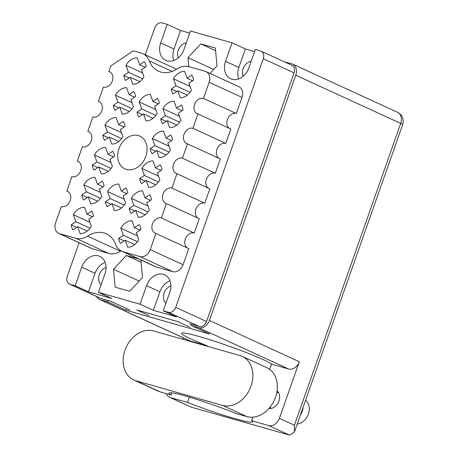 <?xml version="1.0" encoding="UTF-8"?>
<svg xmlns="http://www.w3.org/2000/svg" width="458" height="458" viewBox="0 0 458 458"><rect width="100%" height="100%" fill="white"/><g stroke="black" fill="none" stroke-linecap="round" stroke-linejoin="round"><path stroke-width="0.69" d="M126.425 169.431A18.005 13.912 -65.3 0 0 145.455 157.323A18.005 13.912 -65.3 0 0 139.902 136.141A18.005 13.912 -65.3 0 0 138.35 135.568A18.005 13.912 -65.3 0 0 119.32 147.676A18.005 13.912 -65.3 0 0 124.874 168.859A18.005 13.912 -65.3 0 0 126.425 169.431M163.277 310.822L169.804 292.29A15.566 12.028 -65.3 0 0 164.674 274.834A15.566 12.028 -65.3 0 0 163.334 274.342A15.566 12.028 -65.3 0 0 146.554 285.672L140.028 304.198L153.344 310.312L176.593 316.936L163.277 310.822L168.418 312.282A6.778 5.238 -65.3 0 0 175.723 307.347L263.276 58.727A6.778 5.238 -65.3 0 0 261.043 51.124A6.778 5.238 -65.3 0 0 260.465 50.907L255.324 49.447L248.797 67.973A15.566 12.028 -65.3 0 1 230.677 78.81A15.566 12.028 -65.3 0 1 225.548 61.355L232.074 42.823L190.476 30.984L183.95 49.51A15.566 12.028 -65.3 0 1 165.83 60.347A15.566 12.028 -65.3 0 1 160.701 42.892L167.227 24.366L162.086 22.9A6.778 5.238 -65.3 0 0 154.781 27.835L145.278 54.817M169.987 280.817A15.566 12.028 -65.3 0 0 159.871 291.786L153.344 310.312M98.43 292.359L104.956 273.827A15.566 12.028 -65.3 0 0 99.827 256.371A15.566 12.028 -65.3 0 0 98.487 255.879A15.566 12.028 -65.3 0 0 81.707 267.209L75.181 285.735L88.503 291.855L111.752 298.473L98.43 292.359L140.028 304.198M105.145 262.36A15.566 12.028 -65.3 0 0 95.024 273.323L88.503 291.855M87.575 236.122A26.902 20.787 114.7 0 1 104.046 232.985A26.902 20.787 114.7 0 1 106.359 233.838A26.902 20.787 114.7 0 1 115.502 244.068A19.064 14.73 -65.3 0 0 121.983 251.322A19.064 14.73 -65.3 0 0 123.62 251.929L139.936 256.572A9.532 7.368 -65.3 0 0 150.213 249.633L155.892 233.5A8.261 6.383 114.7 0 1 155.182 233.236A8.261 6.383 114.7 0 1 152.634 223.515A8.261 6.383 114.7 0 1 161.365 217.956L166.414 203.615A8.261 6.383 114.7 0 1 165.704 203.352A8.261 6.383 114.7 0 1 163.157 193.631A8.261 6.383 114.7 0 1 171.887 188.078L176.943 173.731A8.261 6.383 114.7 0 1 176.227 173.468A8.261 6.383 114.7 0 1 173.679 163.752A8.261 6.383 114.7 0 1 182.41 158.193L187.465 143.852A8.261 6.383 114.7 0 1 186.755 143.589A8.261 6.383 114.7 0 1 184.208 133.868A8.261 6.383 114.7 0 1 192.938 128.309L197.988 113.968A8.261 6.383 114.7 0 1 197.278 113.704A8.261 6.383 114.7 0 1 194.73 103.983A8.261 6.383 114.7 0 1 203.461 98.43L209.14 82.291A9.532 7.368 -65.3 0 0 206.003 71.603A9.532 7.368 -65.3 0 0 205.184 71.299L188.868 66.656A19.064 14.73 -65.3 0 0 177.194 68.877A26.902 20.787 114.7 0 1 158.416 71.162A26.902 20.787 114.7 0 1 149.274 60.925A19.064 14.73 -65.3 0 0 142.793 53.678A19.064 14.73 -65.3 0 0 141.15 53.071L133.221 50.809L110.847 65.923L108.878 71.5A8.261 6.383 114.7 0 1 109.594 71.763A8.261 6.383 114.7 0 1 112.141 81.484A8.261 6.383 114.7 0 1 103.411 87.037L98.356 101.384A8.261 6.383 114.7 0 1 99.065 101.647A8.261 6.383 114.7 0 1 101.619 111.368A8.261 6.383 114.7 0 1 92.882 116.922L87.833 131.269A8.261 6.383 114.7 0 1 88.543 131.526A8.261 6.383 114.7 0 1 91.09 141.247A8.261 6.383 114.7 0 1 82.36 146.806L77.31 161.147A8.261 6.383 114.7 0 1 78.02 161.411A8.261 6.383 114.7 0 1 80.568 171.132A8.261 6.383 114.7 0 1 71.837 176.685L66.788 191.032A8.261 6.383 114.7 0 1 67.498 191.295A8.261 6.383 114.7 0 1 70.045 201.016A8.261 6.383 114.7 0 1 61.315 206.569L55.63 222.708A9.532 7.368 -65.3 0 0 58.773 233.397A9.532 7.368 -65.3 0 0 59.592 233.7L75.908 238.343A19.064 14.73 -65.3 0 0 87.575 236.122L120.443 251.213A26.902 20.787 114.7 0 1 121.038 250.835M123.837 75.444L128.498 72.295L125.973 65.288A13.769 10.637 -65.3 0 1 137.114 57.765L139.638 64.773L144.299 61.624A13.769 10.637 114.7 0 1 146.102 66.633L141.442 69.782L143.967 76.789A13.769 10.637 -65.3 0 1 132.831 84.312L130.307 77.305L125.647 80.453A13.769 10.637 114.7 0 1 123.837 75.444L129.328 77.963M71.225 224.855L75.885 221.706L73.354 214.699A13.769 10.637 -65.3 0 1 84.495 207.176L87.02 214.184L91.68 211.041A13.769 10.637 114.7 0 1 93.489 216.05L88.829 219.193L91.354 226.206A13.769 10.637 -65.3 0 1 80.213 233.729L77.688 226.716L73.028 229.864A13.769 10.637 114.7 0 1 71.225 224.855L76.709 227.374M81.747 194.971L86.407 191.828L83.883 184.814A13.769 10.637 -65.3 0 1 95.018 177.292L97.548 184.305L102.203 181.156A13.769 10.637 114.7 0 1 104.012 186.166L99.352 189.314L101.876 196.322A13.769 10.637 -65.3 0 1 90.736 203.844L88.211 196.837L83.551 199.98A13.769 10.637 114.7 0 1 81.747 194.971L87.238 197.495M92.27 165.092L96.93 161.943L94.405 154.936A13.769 10.637 -65.3 0 1 105.546 147.413L108.071 154.42L112.731 151.272A13.769 10.637 114.7 0 1 114.534 156.281L109.874 159.43L112.399 166.437A13.769 10.637 -65.3 0 1 101.258 173.96L98.733 166.952L94.073 170.101A13.769 10.637 114.7 0 1 92.27 165.092L97.76 167.611M102.792 135.207L107.453 132.059L104.928 125.051A13.769 10.637 -65.3 0 1 116.069 117.529L118.593 124.536L123.254 121.393A13.769 10.637 114.7 0 1 125.057 126.402L120.397 129.545L122.921 136.558A13.769 10.637 -65.3 0 1 111.781 144.081L109.256 137.068L104.596 140.217A13.769 10.637 114.7 0 1 102.792 135.207L108.283 137.726M113.315 105.323L117.975 102.18L115.45 95.167A13.769 10.637 -65.3 0 1 126.591 87.644L129.116 94.657L133.776 91.508A13.769 10.637 114.7 0 1 135.579 96.518L130.919 99.667L133.444 106.674A13.769 10.637 -65.3 0 1 122.309 114.197L119.778 107.189L115.124 110.332A13.769 10.637 114.7 0 1 113.315 105.323L118.805 107.848M105.472 201.726L110.132 198.583L107.601 191.57A13.769 10.637 -65.3 0 1 118.742 184.047L121.267 191.06L125.927 187.912A13.769 10.637 114.7 0 1 127.736 192.921L123.076 196.064L125.601 203.077A13.769 10.637 -65.3 0 1 114.46 210.6L111.935 203.587L107.275 206.735A13.769 10.637 114.7 0 1 105.472 201.726L110.962 204.245M137.039 112.078L141.699 108.935L139.175 101.922A13.769 10.637 -65.3 0 1 150.316 94.4L152.84 101.407L157.5 98.264A13.769 10.637 114.7 0 1 159.304 103.273L154.644 106.416L157.168 113.429A13.769 10.637 -65.3 0 1 146.028 120.952L143.503 113.939L138.843 117.088A13.769 10.637 114.7 0 1 137.039 112.078L142.53 114.597M118.674 238.366L123.328 235.217L120.803 228.21A13.769 10.637 -65.3 0 1 131.944 220.687L134.469 227.695L139.129 224.546A13.769 10.637 114.7 0 1 140.932 229.555L136.272 232.704L138.803 239.711A13.769 10.637 -65.3 0 1 127.662 247.234L125.137 240.227L120.477 243.375A13.769 10.637 114.7 0 1 118.674 238.366L124.158 240.885M129.196 208.482L133.856 205.333L131.326 198.325A13.769 10.637 -65.3 0 1 142.467 190.803L144.991 197.81L149.651 194.667A13.769 10.637 114.7 0 1 151.455 199.677L146.8 202.82L149.325 209.833A13.769 10.637 -65.3 0 1 138.184 217.355L135.66 210.342L130.999 213.491A13.769 10.637 114.7 0 1 129.196 208.482L134.681 211.001M139.719 178.597L144.379 175.454L141.854 168.441A13.769 10.637 -65.3 0 1 152.989 160.918L155.514 167.931L160.174 164.783A13.769 10.637 114.7 0 1 161.983 169.792L157.323 172.941L159.848 179.948A13.769 10.637 -65.3 0 1 148.707 187.471L146.182 180.463L141.522 183.606A13.769 10.637 114.7 0 1 139.719 178.597L145.209 181.122M150.241 148.718L154.901 145.57L152.377 138.562A13.769 10.637 -65.3 0 1 163.512 131.04L166.042 138.047L170.702 134.898A13.769 10.637 114.7 0 1 172.506 139.908L167.846 143.056L170.37 150.064A13.769 10.637 -65.3 0 1 159.229 157.586L156.705 150.579L152.045 153.728A13.769 10.637 114.7 0 1 150.241 148.718L155.731 151.237M160.764 118.834L165.424 115.685L162.899 108.678A13.769 10.637 -65.3 0 1 174.04 101.155L176.565 108.162L181.225 105.019A13.769 10.637 114.7 0 1 183.028 110.023L178.368 113.172L180.893 120.185A13.769 10.637 -65.3 0 1 169.752 127.708L167.227 120.694L162.567 123.843A13.769 10.637 114.7 0 1 160.764 118.834L166.254 121.353M171.286 88.949L175.946 85.806L173.422 78.793A13.769 10.637 -65.3 0 1 184.563 71.271L187.087 78.284L191.747 75.135A13.769 10.637 114.7 0 1 193.551 80.144L188.891 83.287L191.415 90.3A13.769 10.637 -65.3 0 1 180.28 97.823L177.75 90.816L173.09 93.959A13.769 10.637 114.7 0 1 171.286 88.949L176.777 91.474M79.102 242.734L67.229 276.46A6.778 5.238 -65.3 0 0 69.461 284.057A6.778 5.238 -65.3 0 0 70.045 284.275L75.181 285.735M254.579 51.559L245.391 48.943L232.074 42.823M189.732 33.096L180.544 30.48L167.227 24.366M261.043 51.124L291.832 65.259A6.778 5.238 114.7 0 1 294.065 72.862L206.512 321.487A6.778 5.238 114.7 0 1 199.207 326.422L189.56 323.674L191.879 324.739M130.026 310.135L110.481 301.158L100.829 298.41A6.778 5.238 114.7 0 1 100.25 298.198L69.461 284.057M190.127 327.247L177.91 321.636L136.787 309.929L149.005 315.539M210.022 73.452L217.023 65.941L215.34 48.033L200.822 43.899L187.986 57.674L188.828 66.645M138.682 258.993L126.316 255.472L113.481 269.241L115.164 287.149L129.683 291.282L142.518 277.508L140.875 259.995M229.481 128.429A8.261 6.383 114.7 0 1 227.786 118.628A8.261 6.383 114.7 0 1 236.322 113.521L242.007 97.382A9.532 7.368 -65.3 0 0 238.87 86.694L206.003 71.603M218.953 158.313A8.261 6.383 114.7 0 1 217.264 148.506A8.261 6.383 114.7 0 1 225.8 143.406L230.855 129.059L197.988 113.968M208.43 188.192A8.261 6.383 114.7 0 1 206.741 178.391A8.261 6.383 114.7 0 1 215.277 173.284L220.327 158.943L187.465 143.852M197.908 218.077A8.261 6.383 114.7 0 1 196.219 208.276A8.261 6.383 114.7 0 1 204.755 203.169L209.804 188.822L176.943 173.731M187.385 247.961A8.261 6.383 114.7 0 1 185.696 238.154A8.261 6.383 114.7 0 1 194.232 233.053L199.282 218.706L166.414 203.615M121.983 251.322L154.844 266.413A19.064 14.73 -65.3 0 0 156.487 267.02L172.803 271.663A9.532 7.368 -65.3 0 0 183.074 264.724L188.759 248.591L155.892 233.5M58.773 233.397L91.634 248.488A9.532 7.368 -65.3 0 0 92.459 248.791L108.775 253.434A19.064 14.73 -65.3 0 0 120.443 251.213M176.599 69.255A19.064 14.73 -65.3 0 0 175.66 68.769L142.793 53.678M236.322 113.521L203.461 98.43M225.8 143.406L192.938 128.309M215.277 173.284L182.41 158.193M204.755 203.169L171.887 188.078M194.232 233.053L161.365 217.956M68.162 191.662L66.788 191.032M78.684 161.777L77.31 161.147M89.207 131.898L87.833 131.269M99.73 102.014L98.356 101.384M110.252 72.129L108.878 71.5M139.209 281.057L113.481 269.241M141.087 262.251L126.316 255.472M213.714 69.49L187.986 57.674M215.592 50.683L200.822 43.899M106.05 267.483A9.847 7.609 -65.3 0 0 99.065 275.264A9.847 7.609 -65.3 0 0 101.138 284.681M245.391 48.943L238.864 67.469A15.566 12.028 -65.3 0 0 238.681 78.942M251.133 61.343A9.847 7.609 -65.3 0 0 243.158 76.286M165.979 303.144A9.847 7.609 114.7 0 1 163.912 293.727A9.847 7.609 114.7 0 1 170.891 285.947M180.544 30.48L174.023 49.006A15.566 12.028 -65.3 0 0 173.834 60.479M178.311 57.828A9.847 7.609 114.7 0 1 186.286 42.88M177.75 90.816L187.27 95.184M187.087 78.284L192.578 80.803M190.018 86.413L173.422 78.793M175.946 85.806L190.099 92.304M167.227 120.694L176.748 125.068M176.565 108.162L182.055 110.687M179.496 116.298L162.899 108.678M165.424 115.685L179.576 122.183M156.705 150.579L166.225 154.953M166.042 138.047L171.527 140.566M168.973 146.182L152.377 138.562M154.901 145.57L169.054 152.067M146.182 180.463L155.703 184.832M155.514 167.931L161.004 170.45M158.445 176.061L141.854 168.441M144.379 175.454L158.531 181.952M135.66 210.342L145.18 214.716M144.991 197.81L150.482 200.335M147.923 205.945L131.326 198.325M133.856 205.333L148.008 211.836M125.137 240.227L134.658 244.601M134.469 227.695L139.959 230.214M137.4 235.83L120.803 228.21M123.328 235.217L137.48 241.715M143.503 113.939L153.024 118.313M152.84 101.407L158.331 103.932M155.772 109.542L139.175 101.922M141.699 108.935L155.852 115.433M111.935 203.587L121.456 207.961M121.267 191.06L126.757 193.579M124.198 199.19L107.601 191.57M110.132 198.583L124.284 205.081M119.778 107.189L129.299 111.557M129.116 94.657L134.606 97.176M132.047 102.787L115.45 95.167M117.975 102.18L132.127 108.678M109.256 137.068L118.777 141.442M118.593 124.536L124.084 127.061M121.525 132.671L104.928 125.051M107.453 132.059L121.605 138.562M98.733 166.952L108.254 171.326M108.071 154.42L113.555 156.939M111.002 162.556L94.405 154.936M96.93 161.943L111.082 168.441M88.211 196.837L97.731 201.205M97.548 184.305L103.033 186.824M100.474 192.434L83.883 184.814M86.407 191.828L100.56 198.325M77.688 226.716L87.209 231.09M87.02 214.184L92.51 216.708M89.951 222.319L73.354 214.699M75.885 221.706L90.037 228.21M130.307 77.305L139.827 81.679M139.638 64.773L145.129 67.292M142.57 72.908L125.973 65.288M128.498 72.295L142.65 78.793M153.522 330.945A26.478 20.461 -65.3 0 0 124.982 350.221A26.478 20.461 -65.3 0 0 133.707 379.911A26.478 20.461 -65.3 0 0 135.986 380.753L222.496 405.382A26.478 20.461 -65.3 0 0 250.48 387.577A26.478 20.461 -65.3 0 0 242.316 356.421A26.478 20.461 -65.3 0 0 240.038 355.58L153.522 330.945M305.583 400.281A13.236 10.231 114.7 0 1 308.349 414.152A13.236 10.231 114.7 0 1 297.208 424.062M303.122 407.282A13.236 10.231 114.7 0 1 302.24 411.347A13.236 10.231 114.7 0 1 300.356 415.125M277.038 390.897A9.847 7.609 114.7 0 1 278.939 401.088A9.847 7.609 114.7 0 1 269.001 408.41M166.265 393.634A9.956 7.694 -65.3 0 0 169.597 397.281A9.956 7.694 -65.3 0 0 170.45 397.601L191.221 407.139L289.439 435.1L268.669 425.562A9.956 7.694 -65.3 0 0 279.397 418.314L299.326 361.74A9.956 7.694 114.7 0 1 288.592 368.982L271.56 364.133A48.079 3.612 -160.6 0 0 262.926 359.501A48.079 3.612 -160.6 0 0 212.941 340.712A48.079 3.612 -160.6 0 0 181.671 333.31A48.079 3.612 -160.6 0 0 191.118 339.057A48.079 3.612 -160.6 0 0 207.411 345.87L190.373 341.021A9.956 7.694 114.7 0 1 189.52 340.706L99.598 299.412A9.956 7.694 -65.3 0 0 100.457 299.727L107.573 301.753L108.025 300.459M171.962 392.838L171.189 395.036L160.42 391.974L135.986 380.753M133.707 379.911L158.142 391.132A26.478 20.461 -65.3 0 0 160.42 391.974M268.669 425.562L251.631 420.713L252.879 417.181M271.56 364.133L269.705 369.406M279.397 418.314L294.425 425.219L400.71 123.402L295.765 75.209L209.403 320.445L299.326 361.74M295.765 75.209A9.956 7.694 -65.3 0 0 292.485 64.046A9.956 7.694 -65.3 0 0 291.626 63.731L284.452 61.87M288.592 368.982L198.669 327.693L191.553 325.667L192.011 324.373M198.669 327.693A9.956 7.694 -65.3 0 0 209.403 320.445M96.627 296.532A9.956 7.694 -65.3 0 0 99.598 299.412M191.553 325.667L209.879 334.082L125.898 310.169L107.573 301.753M182.811 339.286L183.315 337.855M125.898 310.169L126.482 308.509M189.354 397.138L187.488 402.45L170.45 397.601M207.279 346.248L207.411 345.87M187.488 402.45A48.079 3.612 -160.6 0 0 252.45 421.829A48.079 3.612 -160.6 0 0 251.631 420.713M294.425 425.219L294.299 432.323L289.439 435.1M191.221 407.139L169.597 397.281M171.189 395.036A46.172 3.469 -160.6 0 1 169.042 393.044A46.172 3.469 -160.6 0 1 192.234 398.008A46.172 3.469 -160.6 0 1 236.168 413.54L246.931 416.603A26.478 20.461 -65.3 0 0 274.92 398.798A26.478 20.461 -65.3 0 0 266.751 367.642L242.316 356.421M159.871 291.786L146.554 285.672M95.024 273.323L81.707 267.209M175.723 307.347L206.512 321.487M168.418 312.282L199.207 326.422M263.276 58.727L294.065 72.862M70.045 284.275L100.829 298.41M242.007 97.382L209.14 82.291M183.074 264.724L150.213 249.633M172.803 271.663L139.936 256.572M156.487 267.02L123.62 251.929M108.775 253.434L75.908 238.343M92.459 248.791L59.592 233.7M172.134 71.425L149.274 60.925M238.864 67.469L225.548 61.355M174.023 49.006L160.701 42.892M100.457 299.727L190.373 341.021M292.485 64.046L397.435 112.239A9.956 7.694 114.7 0 1 400.71 123.402A9.956 0.75 19.4 0 1 402.668 124.593L294.299 432.323M246.931 416.603L222.496 405.382M269.785 407.488L271.577 408.313M276.855 392.088L278.647 392.912M402.668 124.593A9.956 9.956 0 0 0 397.435 112.239"/></g></svg>
